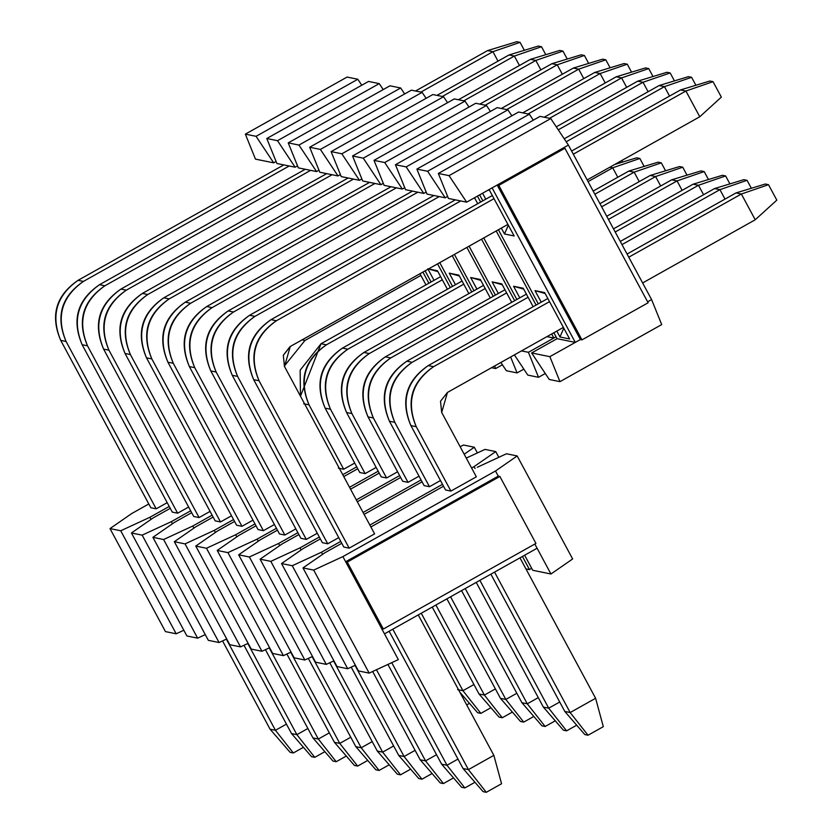 <?xml version="1.0" encoding="UTF-8"?>
<svg xmlns="http://www.w3.org/2000/svg" width="834" height="834" viewBox="0 0 834 834"><rect width="100%" height="100%" fill="white"/><g stroke="black" fill="none" stroke-linecap="round" stroke-linejoin="round"><path stroke-width="1.25" d="M131.689 513.567L148.806 503.965L131.689 513.567L110.005 528.6L120.721 530.778L149.912 517.278L169.229 506.447L149.912 517.278L120.721 530.778L110.005 528.6L131.689 513.567M167.196 502.662L156.198 508.834L150.839 507.739L156.198 508.834L167.196 502.662M165.466 631.609L110.005 528.6L165.466 631.609L176.183 633.788L120.721 530.778L176.183 633.788L183.834 630.254L176.183 633.788L165.466 631.609M151.048 519.384L149.912 517.278L151.048 519.384M186.91 635.977L131.449 532.968L153.133 517.935L170.24 508.333L153.133 517.935L131.449 532.968L142.166 535.147L171.356 521.646L190.673 510.815L171.356 521.646L142.166 535.147L131.449 532.968L186.91 635.977L197.627 638.156L186.91 635.977M188.64 507.03L177.642 513.202L172.284 512.107L177.642 513.202L188.64 507.03M205.268 634.622L197.627 638.156L142.166 535.147L197.627 638.156L205.268 634.622M172.482 523.752L171.356 521.646L172.482 523.752M208.354 640.345L152.893 537.336L174.567 522.303L191.684 512.702L174.567 522.303L152.893 537.336L163.61 539.525L192.8 526.014L212.107 515.183L192.8 526.014L163.61 539.525L152.893 537.336L208.354 640.345L219.071 642.524L208.354 640.345M210.074 511.398L199.086 517.57L193.717 516.475L199.086 517.57L210.074 511.398M226.712 638.99L219.071 642.524L163.61 539.525L219.071 642.524L226.712 638.99M193.926 528.12L192.8 526.014L193.926 528.12M229.798 644.713L174.327 541.704L196.011 526.671L213.129 517.07L196.011 526.671L174.327 541.704L185.054 543.893L214.234 530.382L233.551 519.551L214.234 530.382L185.054 543.893L174.327 541.704L229.798 644.713L240.515 646.892L229.798 644.713M231.518 515.777L220.52 521.938L215.162 520.843L220.52 521.938L231.518 515.777M248.157 643.358L240.515 646.892L185.054 543.893L240.515 646.892L248.157 643.358M215.37 532.488L214.234 530.382L215.37 532.488M251.232 649.081L195.771 546.072L217.455 531.039L234.573 521.438L217.455 531.039L195.771 546.072L206.488 548.261L235.678 534.75L254.995 523.919L235.678 534.75L206.488 548.261L195.771 546.072L251.232 649.081L261.959 651.271L251.232 649.081M342.743 474.692L356.733 466.842L342.743 474.692M252.963 520.145L241.964 526.306L236.606 525.222L241.964 526.306L252.963 520.145M354.7 463.068L343.702 469.24L338.343 468.145L343.702 469.24L354.7 463.068M269.601 647.726L261.959 651.271L206.488 548.261L261.959 651.271L269.601 647.726M236.814 536.856L235.678 534.75L236.814 536.856M272.676 653.449L217.215 550.44L238.899 535.407L256.017 525.806L238.899 535.407L217.215 550.44L227.932 552.629L257.122 539.129L276.44 528.287L257.122 539.129L227.932 552.629L217.215 550.44L272.676 653.449L283.393 655.639L272.676 653.449M343.754 476.589L357.755 468.739L343.754 476.589M349.519 487.296L378.177 471.21L349.519 487.296M274.407 524.513L263.408 530.685L258.05 529.59L263.408 530.685L274.407 524.513M376.144 467.436L365.146 473.608L359.788 472.513L365.146 473.608L376.144 467.436M291.045 652.094L283.393 655.639L227.932 552.629L283.393 655.639L291.045 652.094M258.259 541.224L257.122 539.129L258.259 541.224M294.121 657.817L238.66 554.819L260.344 539.775L277.451 530.174L260.344 539.775L238.66 554.819L249.376 556.997L278.566 543.497L297.884 532.655L278.566 543.497L249.376 556.997L238.66 554.819L294.121 657.817L304.837 660.007L294.121 657.817M350.541 489.183L379.199 473.107L350.541 489.183M356.306 499.889L399.622 475.588L356.306 499.889M295.841 528.881L284.853 535.053L279.494 533.958L284.853 535.053L295.841 528.881M397.589 471.804L386.59 477.976L381.232 476.881L386.59 477.976L397.589 471.804M312.479 656.473L304.837 660.007L249.376 556.997L304.837 660.007L312.479 656.473M279.692 545.592L278.566 543.497L279.692 545.592M460.107 446.638L463.579 445.033L460.107 446.638M315.565 662.186L260.104 559.187L281.777 544.154L298.895 534.552L281.777 544.154L260.104 559.187L270.821 561.365L300.011 547.865L319.318 537.023L300.011 547.865L270.821 561.365L260.104 559.187L315.565 662.186L326.282 664.375L315.565 662.186M357.317 501.776L400.633 477.475L357.317 501.776M464.194 454.228L474.296 447.222L463.579 445.033L474.296 447.222L477.382 452.935L474.296 447.222L464.194 454.228M363.082 512.483L421.066 479.957L363.082 512.483M317.285 533.249L306.297 539.421L300.928 538.326L306.297 539.421L317.285 533.249M419.022 476.172L408.034 482.344L402.676 481.249L408.034 482.344L419.022 476.172M333.923 660.841L326.282 664.375L270.821 561.365L326.282 664.375L333.923 660.841M301.137 549.96L300.011 547.865L301.137 549.96M466.269 458.085L485.023 449.401L466.269 458.085M337.009 666.554L281.538 563.555L303.222 548.522L320.339 538.92L303.222 548.522L281.538 563.555L292.265 565.733L321.444 552.233L340.762 541.402L321.444 552.233L292.265 565.733L281.538 563.555L337.009 666.554L347.726 668.743L337.009 666.554M364.104 514.37L422.077 481.844L364.104 514.37M474.056 466.623L495.74 451.59L485.023 449.401L495.74 451.59L498.815 457.313L495.74 451.59L474.056 466.623L475.078 468.51L474.056 466.623L471.606 467.999L474.056 466.623M369.869 525.076L442.5 484.325L369.869 525.076M338.729 537.617L327.731 543.789L322.372 542.694L327.731 543.789L338.729 537.617M440.467 480.54L429.479 486.712L424.11 485.617L429.479 486.712L440.467 480.54M531.602 568.183L529.517 569.632L525.931 568.892L529.517 569.632L522.438 556.466L529.517 569.632L531.602 568.183M355.367 665.209L347.726 668.743L292.265 565.733L347.726 668.743L355.367 665.209M322.581 554.339L321.444 552.233L322.581 554.339M477.277 467.28L506.467 453.769L477.277 467.28M532.738 570.279L524.638 555.236L532.738 570.279L550.961 574L532.738 570.279M358.443 670.932L302.982 567.923L324.666 552.89L341.784 543.288L324.666 552.89L302.982 567.923L313.699 570.102L342.889 556.601L495.5 470.991L517.184 455.958L506.467 453.769L517.184 455.958L572.645 558.968L550.961 574L537.096 548.24L550.961 574L572.645 558.968L517.184 455.958L495.5 470.991L498.273 476.141L495.5 470.991L342.889 556.601L313.699 570.102L302.982 567.923L358.443 670.932L369.17 673.111L358.443 670.932M370.88 526.963L443.521 486.212L370.88 526.963M374.612 533.885L349.175 548.157L343.817 547.062L349.175 548.157L374.612 533.885L284.488 366.501L290.263 346.496L507.927 224.388L290.263 346.496L283.31 355.305L284.488 366.501L374.612 533.885M476.35 476.819L450.913 491.08L445.554 489.985L450.913 491.08L476.35 476.819L441.686 412.434L447.472 392.428L563.398 327.397L447.472 392.428L440.508 401.237L441.686 412.434L476.35 476.819M384.484 633.861L398.35 659.611L369.17 673.111L313.699 570.102L369.17 673.111L398.35 659.611L342.889 556.601L345.662 561.751L498.273 476.141L499.879 476.464L535.928 543.424L499.879 476.464L498.273 476.141L345.662 561.751L384.484 633.861L537.096 548.24L384.484 633.861M534.834 544.039L537.096 548.24L534.834 544.039M383.327 629.034L347.267 562.085L345.662 561.751L347.267 562.085L499.879 476.464L347.267 562.085L383.327 629.034L535.928 543.424L383.327 629.034L381.711 628.711L383.327 629.034M709.828 81.023L713.039 81.68L721.358 97.13L699.768 116.77L685.902 91.021L713.039 81.68L709.828 81.023L680.544 89.926L709.828 81.023M680.544 89.926L685.902 91.021L680.544 89.926L571.603 151.037L680.544 89.926M492.373 195.49L271.04 319.651L276.398 320.746L494.062 198.638L276.398 320.746C254.714 336.102 248.928 356.118 259.051 380.773L349.175 548.157L259.051 380.773C248.438 355.972 254.224 335.956 276.398 320.746L271.04 319.651L492.373 195.49M573.302 154.186L685.902 91.021L573.302 154.186M392.804 629.19L468.427 769.626L493.853 755.354L418.241 614.919L493.853 755.354L501.568 783.741L486.305 792.3L468.427 769.626L392.804 629.19M587.167 179.935L699.768 116.77L721.358 97.13L713.039 81.68L685.902 91.021L699.768 116.77L587.167 179.935M463.058 768.531L389.144 631.244L463.058 768.531L468.427 769.626L463.058 768.531L483.084 791.643L486.305 792.3L483.084 791.643L463.058 768.531M343.817 547.062L253.692 379.678C243.57 355.023 249.356 335.018 271.04 319.651C248.855 334.872 243.08 354.877 253.692 379.678L259.051 380.773L253.692 379.678L343.817 547.062M468.427 769.626L486.305 792.3L501.568 783.741L493.853 755.354L468.427 769.626M688.384 76.655L691.594 77.312L695.879 85.266L691.594 77.312L688.384 76.655L659.1 85.558L688.384 76.655M664.458 86.642L691.594 77.312L664.458 86.642L659.1 85.558L664.458 86.642L566.203 141.77L664.458 86.642L669.546 96.087L664.458 86.642M659.1 85.558L564.211 138.788L659.1 85.558M455.354 199.858L249.595 315.283L254.964 316.367L460.712 200.952L254.964 316.367C233.27 331.734 227.494 351.75 237.607 376.405L327.731 543.789L237.607 376.405C226.994 351.604 232.78 331.588 254.964 316.367L249.595 315.283L455.354 199.858M391.74 662.665L446.982 765.247L457.97 759.086L446.982 765.247L391.74 662.665M441.624 764.163L387.925 664.437L441.624 764.163L446.982 765.247L441.624 764.163L461.64 787.275L464.861 787.932L446.982 765.247L464.861 787.932L461.64 787.275L441.624 764.163M322.372 542.694L232.248 375.31C222.125 350.655 227.911 330.639 249.595 315.283C227.421 330.504 221.635 350.509 232.248 375.31L237.607 376.405L232.248 375.31L322.372 542.694M474.963 782.261L464.861 787.932L474.963 782.261M666.939 72.287L670.161 72.944L674.435 80.898L670.161 72.944L666.939 72.287L637.656 81.19L666.939 72.287M643.024 82.274L670.161 72.944L643.024 82.274L637.656 81.19L643.024 82.274L558.259 129.823L643.024 82.274L648.101 91.719L643.024 82.274M637.656 81.19L556.278 126.841L637.656 81.19M433.909 195.49L228.162 310.915L233.52 311.999L439.268 196.584L233.52 311.999C211.836 327.366 206.05 347.382 216.162 372.037L306.297 539.421L216.162 372.037C205.55 347.236 211.336 327.22 233.52 311.999L228.162 310.915L433.909 195.49M376.457 669.733L425.538 760.879L436.536 754.718L425.538 760.879L376.457 669.733M420.18 759.784L372.642 671.506L420.18 759.784L425.538 760.879L420.18 759.784L440.206 782.907L443.417 783.564L425.538 760.879L443.417 783.564L440.206 782.907L420.18 759.784M300.928 538.326L210.804 370.942C200.692 346.287 206.467 326.271 228.162 310.915C205.977 326.125 200.191 346.141 210.804 370.942L216.162 372.037L210.804 370.942L300.928 538.326M453.519 777.893L443.417 783.564L453.519 777.893M645.495 67.919L648.716 68.576L653.001 76.52L648.716 68.576L645.495 67.919L616.222 76.811L645.495 67.919M621.58 77.906L648.716 68.576L621.58 77.906L616.222 76.811L621.58 77.906L549.543 118.313L621.58 77.906L626.668 87.351L621.58 77.906M616.222 76.811L544.185 117.229L616.222 76.811M412.465 191.122L206.717 306.537L212.076 307.631L417.824 192.206L212.076 307.631C190.392 322.998 184.606 343.003 194.718 367.658L284.853 535.053L194.718 367.658C184.105 342.857 189.891 322.852 212.076 307.631L206.717 306.537L412.465 191.122M355.023 665.365L404.094 756.511L415.092 750.339L404.094 756.511L355.023 665.365M398.735 755.416L351.197 667.137L398.735 755.416L404.094 756.511L398.735 755.416L418.762 778.539L421.973 779.196L404.094 756.511L421.973 779.196L418.762 778.539L398.735 755.416M279.494 533.958L189.36 366.574C179.247 341.919 185.033 321.903 206.717 306.537C184.533 321.757 178.747 341.773 189.36 366.574L194.718 367.658L189.36 366.574L279.494 533.958M432.075 773.525L421.973 779.196L432.075 773.525M624.051 63.551L627.272 64.197L631.557 72.151L627.272 64.197L624.051 63.551L594.778 72.443L624.051 63.551M600.136 73.538L627.272 64.197L600.136 73.538L594.778 72.443L600.136 73.538L528.099 113.945L600.136 73.538L605.223 82.983L600.136 73.538M594.778 72.443L522.741 112.861L594.778 72.443M391.021 186.743L185.273 302.169L190.632 303.263L396.39 187.838L190.632 303.263C168.948 318.63 163.162 338.635 173.284 363.29L263.408 530.685L173.284 363.29C162.672 338.489 168.447 318.484 190.632 303.263L185.273 302.169L391.021 186.743M333.579 660.997L382.65 752.143L393.648 745.971L382.65 752.143L333.579 660.997M377.291 751.048L329.753 662.769L377.291 751.048L382.65 752.143L377.291 751.048L397.318 774.171L400.539 774.828L382.65 752.143L400.539 774.828L397.318 774.171L377.291 751.048M258.05 529.59L167.915 362.206C157.803 337.541 163.589 317.535 185.273 302.169C163.089 317.389 157.303 337.405 167.915 362.206L173.284 363.29L167.915 362.206L258.05 529.59M410.63 769.156L400.539 774.828L410.63 769.156M602.617 59.172L605.828 59.829L610.113 67.783L605.828 59.829L602.617 59.172L573.333 68.075L602.617 59.172M578.692 69.17L605.828 59.829L578.692 69.17L573.333 68.075L578.692 69.17L506.665 109.577L578.692 69.17L583.779 78.615L578.692 69.17M573.333 68.075L501.297 108.483L573.333 68.075M369.587 182.375L163.829 297.801L169.187 298.895L374.946 183.47L169.187 298.895C147.503 314.262 141.717 334.267 151.84 358.922L241.964 526.306L151.84 358.922C141.227 334.121 147.013 314.116 169.187 298.895L163.829 297.801L369.587 182.375M312.135 656.629L361.216 747.775L372.204 741.603L361.216 747.775L312.135 656.629M355.847 746.68L308.319 658.401L355.847 746.68L361.216 747.775L355.847 746.68L375.873 769.803L379.095 770.449L361.216 747.775L379.095 770.449L375.873 769.803L355.847 746.68M236.606 525.222L146.482 357.828C136.359 333.173 142.145 313.167 163.829 297.801C141.644 313.021 135.869 333.027 146.482 357.828L151.84 358.922L146.482 357.828L236.606 525.222M389.197 764.788L379.095 770.449L389.197 764.788M581.173 54.804L584.384 55.461L588.668 63.415L584.384 55.461L581.173 54.804L551.889 63.707L581.173 54.804M557.248 64.802L584.384 55.461L557.248 64.802L551.889 63.707L557.248 64.802L485.221 105.209L557.248 64.802L562.335 74.247L557.248 64.802M551.889 63.707L479.863 104.114L551.889 63.707M348.143 178.007L142.385 293.432L147.754 294.527L353.501 179.102L147.754 294.527C126.059 309.894 120.284 329.899 130.396 354.554L220.52 521.938L130.396 354.554C119.783 329.753 125.569 309.748 147.754 294.527L142.385 293.432L348.143 178.007M290.691 652.261L339.772 743.407L350.77 737.235L339.772 743.407L290.691 652.261M334.413 742.312L286.875 654.023L334.413 742.312L339.772 743.407L334.413 742.312L354.429 765.424L357.65 766.081L339.772 743.407L357.65 766.081L354.429 765.424L334.413 742.312M215.162 520.843L125.037 353.46C114.915 328.804 120.701 308.799 142.385 293.432C120.211 308.653 114.425 328.659 125.037 353.46L130.396 354.554L125.037 353.46L215.162 520.843M367.752 760.42L357.65 766.081L367.752 760.42M559.729 50.436L562.95 51.093L567.224 59.047L562.95 51.093L559.729 50.436L530.445 59.339L559.729 50.436M535.814 60.434L562.95 51.093L535.814 60.434L530.445 59.339L535.814 60.434L463.777 100.841L535.814 60.434L540.901 69.879L535.814 60.434M530.445 59.339L458.419 99.746L530.445 59.339M326.699 173.639L120.951 289.064L126.309 290.159L332.057 174.733L126.309 290.159C104.625 305.515 98.839 325.531 108.952 350.186L199.086 517.57L108.952 350.186C98.339 325.385 104.125 305.38 126.309 290.159L120.951 289.064L326.699 173.639M269.246 647.893L318.327 739.039L329.326 732.867L318.327 739.039L269.246 647.893M312.969 737.944L265.431 649.655L312.969 737.944L318.327 739.039L312.969 737.944L332.995 761.056L336.206 761.713L318.327 739.039L336.206 761.713L332.995 761.056L312.969 737.944M193.717 516.475L103.593 349.092C93.481 324.436 99.256 304.431 120.951 289.064C98.766 304.285 92.981 324.29 103.593 349.092L108.952 350.186L103.593 349.092L193.717 516.475M346.308 756.052L336.206 761.713L346.308 756.052M538.284 46.068L541.506 46.725L545.79 54.679L541.506 46.725L538.284 46.068L509.011 54.971L538.284 46.068M514.37 56.066L541.506 46.725L514.37 56.066L509.011 54.971L514.37 56.066L442.333 96.473L514.37 56.066L519.457 65.511L514.37 56.066M509.011 54.971L436.974 95.378L509.011 54.971M305.254 169.271L99.507 284.696L104.865 285.791L310.613 170.365L104.865 285.791C83.181 301.147 77.395 321.163 87.507 345.818L177.642 513.202L87.507 345.818C76.895 321.017 82.681 301.001 104.865 285.791L99.507 284.696L305.254 169.271M247.813 643.525L296.883 734.671L307.882 728.499L296.883 734.671L247.813 643.525M291.525 733.576L243.987 645.287L291.525 733.576L296.883 734.671L291.525 733.576L311.551 756.688L314.762 757.345L296.883 734.671L314.762 757.345L311.551 756.688L291.525 733.576M172.284 512.107L82.149 344.723C72.037 320.068 77.823 300.063 99.507 284.696C77.322 299.917 71.536 319.922 82.149 344.723L87.507 345.818L82.149 344.723L172.284 512.107M324.864 751.684L314.762 757.345L324.864 751.684M516.851 41.7L520.062 42.357L524.346 50.311L520.062 42.357L516.851 41.7L487.567 50.603L516.851 41.7M492.925 51.687L520.062 42.357L492.925 51.687L487.567 50.603L492.925 51.687L420.889 92.105L492.925 51.687L498.013 61.143L492.925 51.687M487.567 50.603L415.53 91.01L487.567 50.603M283.81 164.903L78.062 280.328L83.421 281.412L289.179 165.997L83.421 281.412C61.737 296.779 55.951 316.795 66.074 341.45L156.198 508.834L66.074 341.45C55.461 316.649 61.247 296.633 83.421 281.412L78.062 280.328L283.81 164.903M226.368 639.157L275.439 730.292L286.437 724.131L275.439 730.292L226.368 639.157M270.08 729.208L222.542 640.919L270.08 729.208L275.439 730.292L270.08 729.208L290.107 752.32L293.328 752.977L275.439 730.292L293.328 752.977L290.107 752.32L270.08 729.208M150.839 507.739L60.705 340.355C50.593 315.7 56.378 295.684 78.062 280.328C55.878 295.549 50.092 315.554 60.705 340.355L66.074 341.45L60.705 340.355L150.839 507.739M303.42 747.306L293.328 752.977L303.42 747.306M765.289 184.033L768.5 184.689L776.819 200.139L755.229 219.769L741.363 194.02L768.5 184.689L765.289 184.033L736.005 192.925L765.289 184.033M736.005 192.925L741.363 194.02L736.005 192.925L627.074 254.047L736.005 192.925M547.834 298.489L428.249 365.584L433.607 366.668L549.533 301.637L433.607 366.668C411.923 382.035 406.137 402.051 416.249 426.706L450.913 491.08L416.249 426.706C405.637 401.905 411.423 381.889 433.607 366.668L428.249 365.584L547.834 298.489M628.763 257.195L741.363 194.02L628.763 257.195M494.552 572.114L570.164 712.549L595.601 698.277L519.978 557.842L595.601 698.277L603.305 726.664L588.043 735.223L570.164 712.549L494.552 572.114M642.628 282.945L755.229 219.769L776.819 200.139L768.5 184.689L741.363 194.02L755.229 219.769L642.628 282.945M564.806 711.454L490.882 574.167L564.806 711.454L570.164 712.549L564.806 711.454L584.822 734.566L588.043 735.223L584.822 734.566L564.806 711.454M445.554 489.985L410.891 425.611C400.779 400.956 406.554 380.94 428.249 365.584C406.064 380.804 400.278 400.81 410.891 425.611L416.249 426.706L410.891 425.611L445.554 489.985M570.164 712.549L588.043 735.223L603.305 726.664L595.601 698.277L570.164 712.549M743.845 179.664L747.066 180.321L751.34 188.265L747.066 180.321L743.845 179.664L714.561 188.557L743.845 179.664M719.93 189.652L747.066 180.321L719.93 189.652L714.561 188.557L719.93 189.652L621.987 244.602L719.93 189.652L725.007 199.097L719.93 189.652M714.561 188.557L620.288 241.453L714.561 188.557M526.39 294.121L406.804 361.216L412.163 362.3L528.089 297.269L412.163 362.3C390.479 377.666 384.693 397.682 394.805 422.338L429.479 486.712L394.805 422.338C384.193 397.537 389.978 377.521 412.163 362.3L406.804 361.216L526.39 294.121M479.884 580.339L548.72 708.181L559.718 702.009L548.72 708.181L479.884 580.339M543.361 707.086L476.224 582.393L543.361 707.086L548.72 708.181L543.361 707.086L563.388 730.198L566.599 730.855L548.72 708.181L566.599 730.855L563.388 730.198L543.361 707.086M424.11 485.617L389.447 421.243C379.334 396.588 385.12 376.572 406.804 361.216C384.62 376.426 378.834 396.442 389.447 421.243L394.805 422.338L389.447 421.243L424.11 485.617M576.701 725.194L566.599 730.855L576.701 725.194M722.4 175.296L725.622 175.943L729.906 183.897L725.622 175.943L722.4 175.296L693.127 184.189L722.4 175.296M698.485 185.284L725.622 175.943L698.485 185.284L693.127 184.189L698.485 185.284L615.2 231.998L698.485 185.284L703.573 194.729L698.485 185.284M693.127 184.189L613.511 228.85L693.127 184.189M504.945 289.752L385.36 356.837L390.719 357.932L506.645 292.901L390.719 357.932C369.035 373.298 363.249 393.304 373.371 417.97L408.034 482.344L373.371 417.97C362.759 393.168 368.534 373.152 390.719 357.932L385.36 356.837L504.945 289.752M465.226 588.564L527.276 703.813L538.274 697.641L527.276 703.813L465.226 588.564M521.917 702.718L461.556 590.618L521.917 702.718L527.276 703.813L521.917 702.718L541.944 725.83L545.155 726.487L527.276 703.813L545.155 726.487L541.944 725.83L521.917 702.718M402.676 481.249L368.002 416.875C357.89 392.22 363.676 372.204 385.36 356.837C363.176 372.058 357.39 392.074 368.002 416.875L373.371 417.97L368.002 416.875L402.676 481.249M555.256 720.816L545.155 726.487L555.256 720.816M700.956 170.918L704.177 171.575L708.462 179.529L704.177 171.575L700.956 170.918L671.683 179.821L700.956 170.918M677.041 180.915L704.177 171.575L677.041 180.915L671.683 179.821L677.041 180.915L608.424 219.405L677.041 180.915L682.129 190.361L677.041 180.915M671.683 179.821L606.725 216.256L671.683 179.821M483.512 285.384L363.916 352.469L369.274 353.564L485.2 288.533L369.274 353.564C347.59 368.93 341.804 388.936 351.927 413.591L386.59 477.976L351.927 413.591C341.314 388.79 347.1 368.784 369.274 353.564L363.916 352.469L483.512 285.384M450.568 596.79L505.831 699.434L516.83 693.273L505.831 699.434L450.568 596.79M500.473 698.35L446.899 598.843L500.473 698.35L505.831 699.434L500.473 698.35L520.499 721.462L523.721 722.119L505.831 699.434L523.721 722.119L520.499 721.462L500.473 698.35M381.232 476.881L346.569 412.507C336.446 387.852 342.232 367.836 363.916 352.469C341.731 367.69 335.956 387.706 346.569 412.507L351.927 413.591L346.569 412.507L381.232 476.881M533.812 716.448L523.721 722.119L533.812 716.448M679.522 166.55L682.733 167.207L687.018 175.161L682.733 167.207L679.522 166.55L650.239 175.453L679.522 166.55M655.597 176.547L682.733 167.207L655.597 176.547L650.239 175.453L655.597 176.547L601.637 206.811L655.597 176.547L660.684 185.992L655.597 176.547M650.239 175.453L599.948 203.663L650.239 175.453M462.067 281.016L342.472 348.101L347.841 349.196L463.756 284.165L347.841 349.196C326.146 364.562 320.371 384.568 330.483 409.223L365.146 473.608L330.483 409.223C319.87 384.422 325.656 364.416 347.841 349.196L342.472 348.101L462.067 281.016M435.901 605.015L484.398 695.066L495.386 688.905L484.398 695.066L435.901 605.015M479.029 693.971L432.241 607.069L479.029 693.971L484.398 695.066L479.029 693.971L499.055 717.094L502.276 717.751L484.398 695.066L502.276 717.751L499.055 717.094L479.029 693.971M359.788 472.513L325.124 408.139C315.002 383.473 320.788 363.468 342.472 348.101C320.298 363.322 314.512 383.338 325.124 408.139L330.483 409.223L325.124 408.139L359.788 472.513M512.378 712.08L502.276 717.751L512.378 712.08M658.078 162.182L661.289 162.838L665.574 170.793L661.289 162.838L658.078 162.182L628.794 171.085L658.078 162.182M634.153 172.179L661.289 162.838L634.153 172.179L628.794 171.085L634.153 172.179L594.861 194.218L634.153 172.179L639.24 181.624L634.153 172.179M628.794 171.085L593.162 191.069L628.794 171.085M440.623 276.648L321.038 343.733L326.396 344.828L442.322 279.797L326.396 344.828C304.712 360.194 298.926 380.2 309.039 404.855L343.702 469.24L309.039 404.855C298.426 380.054 304.212 360.048 326.396 344.828L321.038 343.733L440.623 276.648M421.243 613.24L462.953 690.698L473.952 684.526L462.953 690.698L421.243 613.24M300.48 396.213L321.038 343.733L300.146 370.181L300.48 396.213M303.68 403.76L309.039 404.855L303.68 403.76M457.595 689.603L462.953 690.698L457.595 689.603M480.832 713.383L462.953 690.698L480.832 713.383L477.611 712.726L480.832 713.383L490.934 707.712L480.832 713.383M459.878 692.251L477.611 712.726L459.878 692.251M636.634 157.814L639.855 158.47L644.129 166.425L639.855 158.47L636.634 157.814L614.731 164.475L636.634 157.814M612.719 167.811L639.855 158.47L612.719 167.811L609.831 167.217L612.719 167.811L588.074 181.624L612.719 167.811L617.806 177.256L612.719 167.811M302.075 339.865L304.952 340.46L420.878 275.428L304.952 340.46L284.29 366.136L304.952 340.46L302.075 339.865M283.351 355.169L289.992 346.652L283.351 355.169M469.49 703.343L466.696 704.907L469.49 703.343M621.841 160.482L622.696 162.057L621.841 160.482M347.09 77.062L357.807 79.251L361.779 85.224L357.807 79.251L347.09 77.062L245.352 134.138L347.09 77.062M255.465 159.127L245.352 134.138L256.069 136.317L357.807 79.251L256.069 136.317L273.688 162.838L276.085 161.483L273.688 162.838L255.465 159.127L273.688 162.838L256.069 136.317L245.352 134.138L255.465 159.127M276.898 163.495L266.786 138.507L368.534 81.43L379.251 83.619L383.213 89.592L379.251 83.619L368.534 81.43L266.786 138.507L276.898 163.495L295.132 167.207L276.898 163.495M297.529 165.862L295.132 167.207L277.503 140.685L266.786 138.507L277.503 140.685L379.251 83.619L277.503 140.685L295.132 167.207L297.529 165.862M298.343 167.863L288.23 142.875L389.968 85.798L400.685 87.987L404.657 93.961L400.685 87.987L389.968 85.798L288.23 142.875L298.343 167.863L316.566 171.575L298.343 167.863M318.974 170.23L316.566 171.575L298.947 145.064L288.23 142.875L298.947 145.064L400.685 87.987L298.947 145.064L316.566 171.575L318.974 170.23M319.787 172.231L309.675 147.243L411.412 90.166L422.129 92.355L426.101 98.329L422.129 92.355L411.412 90.166L309.675 147.243L319.787 172.231L338.01 175.943L319.787 172.231M340.418 174.598L338.01 175.943L320.392 149.432L309.675 147.243L320.392 149.432L422.129 92.355L320.392 149.432L338.01 175.943L340.418 174.598M428.895 283.226L422.901 272.092L428.895 283.226M419.961 273.729L425.966 284.874L419.961 273.729M341.231 176.6L331.119 151.611L432.856 94.544L443.573 96.723L447.545 102.697L443.573 96.723L432.856 94.544L331.119 151.611L341.231 176.6L359.454 180.311L341.231 176.6M431.095 281.996L425.1 270.852L431.095 281.996M361.862 178.966L359.454 180.311L341.836 153.8L331.119 151.611L341.836 153.8L443.573 96.723L341.836 153.8L359.454 180.311L361.862 178.966M450.339 287.594L437.558 263.867L450.339 287.594M437.454 270.758L447.399 289.242L437.454 270.758L427.8 268.788L437.454 270.758M434.024 280.349L428.03 269.215L434.024 280.349M428.457 268.975L437.923 271.634L428.457 268.975M362.665 180.968L352.553 155.979L454.301 98.912L465.018 101.091L468.989 107.065L465.018 101.091L454.301 98.912L352.553 155.979L362.665 180.968L380.898 184.689L362.665 180.968M452.539 286.364L439.758 262.627L452.539 286.364M383.296 183.334L380.898 184.689L363.28 158.168L352.553 155.979L363.28 158.168L465.018 101.091L363.28 158.168L380.898 184.689L383.296 183.334M471.773 291.963L452.216 255.642L471.773 291.963M458.888 275.126L468.844 293.61L458.888 275.126L449.245 273.156L458.888 275.126M455.468 284.717L449.245 273.156L459.367 276.012L449.245 273.156L455.468 284.717M384.109 185.336L373.997 160.357L475.734 103.28L486.462 105.459L490.423 111.433L486.462 105.459L475.734 103.28L373.997 160.357L384.109 185.336L402.342 189.057L384.109 185.336M495.646 368.545L491.528 367.711L495.646 368.545L494.604 365.98L495.646 368.545L502.402 364.76L495.646 368.545M473.973 290.732L454.415 254.412L473.973 290.732M404.74 187.702L402.342 189.057L384.714 162.536L373.997 160.357L384.714 162.536L486.462 105.459L384.714 162.536L402.342 189.057L404.74 187.702M493.217 296.331L466.884 247.417L493.217 296.331M480.332 279.494L490.288 297.978L480.332 279.494L470.689 277.524L480.332 279.494M476.912 289.085L470.689 277.524L480.811 280.38L470.689 277.524L476.912 289.085M506.363 370.734L500.869 362.467L506.363 370.734L517.09 372.923L506.363 370.734M405.553 189.704L395.441 164.725L497.179 107.649L507.896 109.827L511.868 115.801L507.896 109.827L497.179 107.649L395.441 164.725L405.553 189.704L423.776 193.425L405.553 189.704M523.835 369.128L517.09 372.923L510.637 356.983L517.09 372.923L523.835 369.128M495.417 295.1L469.083 246.186L495.417 295.1M426.184 192.07L423.776 193.425L406.158 166.904L395.441 164.725L406.158 166.904L507.896 109.827L406.158 166.904L423.776 193.425L426.184 192.07M514.661 300.699L481.541 239.191L514.661 300.699M501.776 283.862L511.732 302.346L501.776 283.862L492.123 281.892L501.776 283.862M498.346 293.453L492.123 281.892L502.256 284.748L492.123 281.892L498.346 293.453M527.807 375.102L514.38 354.888L527.807 375.102L538.524 377.291L527.807 375.102M426.998 194.082L416.885 169.093L518.623 112.017L529.34 114.206L533.312 120.179L529.34 114.206L518.623 112.017L416.885 169.093L426.998 194.082L445.22 197.794L426.998 194.082M545.28 373.496L538.524 377.291L528.412 352.302L521.5 350.895L528.412 352.302L553.849 338.031L546.937 336.623L553.849 338.031L528.412 352.302L538.524 377.291L545.28 373.496M516.861 299.469L483.741 237.961L516.861 299.469M447.629 196.438L445.22 197.794L427.602 171.272L416.885 169.093L427.602 171.272L529.34 114.206L427.602 171.272L445.22 197.794L447.629 196.438M556.049 336.8L553.849 338.031L551.67 333.975L553.849 338.031L556.049 336.8M536.106 305.077L496.199 230.966L536.106 305.077M480.645 202.068L477.434 196.115L480.645 202.068M474.504 197.762L477.705 203.715L474.504 197.762M523.22 288.23L533.176 306.714L523.22 288.23L513.567 286.26L523.22 288.23M519.791 297.821L513.567 286.26L523.689 289.117L513.567 286.26L519.791 297.821M549.252 379.47L531.633 352.959L557.07 338.687L531.633 352.959L549.252 379.47L559.968 381.659L549.252 379.47M448.442 198.45L438.33 173.462L540.067 116.385L550.784 118.574L568.402 145.085L651.594 299.594L661.706 324.582L559.968 381.659L549.856 356.671L531.633 352.959L549.856 356.671L575.293 342.399L557.07 338.687L553.859 332.735L557.07 338.687L575.293 342.399L549.856 356.671L559.968 381.659L661.706 324.582L651.594 299.594L647.611 301.835L651.594 299.594L568.402 145.085L550.784 118.574L540.067 116.385L438.33 173.462L448.442 198.45L466.665 202.162L448.442 198.45M538.305 303.837L498.398 229.736L538.305 303.837M482.844 200.838L479.633 194.885L482.844 200.838M492.102 187.89L466.665 202.162L449.046 175.64L438.33 173.462L449.046 175.64L550.784 118.574L449.046 175.64L466.665 202.162L568.402 145.085L492.102 187.89L575.293 342.399L492.102 187.89M580.381 339.553L575.293 342.399L580.381 339.553L497.189 185.044L498.795 185.367L564.92 148.264L563.315 147.941L564.92 148.264L648.122 302.773L581.986 339.876L580.381 339.553L581.986 339.876L648.122 302.773L564.92 148.264L498.795 185.367L581.986 339.876L498.795 185.367L497.189 185.044L580.381 339.553M504.507 233.979L501.338 228.089L504.507 233.979L508.344 225.159L504.507 233.979L514.151 235.949L504.507 233.979M485.774 199.19L482.573 193.238L485.774 199.19M489.099 189.579L514.151 235.949L489.099 189.579M544.665 292.598L569.622 338.958L559.968 336.988L556.799 331.098L559.968 336.988L569.622 338.958L544.665 292.598L535.011 290.639L544.665 292.598M541.235 302.189L535.011 290.639L545.134 293.485L535.011 290.639L541.235 302.189M489.673 190.475L488.224 190.069L489.673 190.475M563.805 328.158L559.968 336.988L563.805 328.158"/></g></svg>
